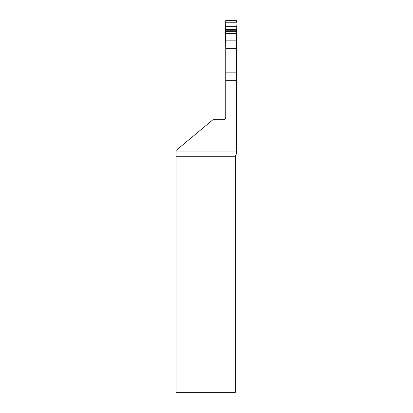 <?xml version="1.0" encoding="UTF-8"?>
<svg xmlns="http://www.w3.org/2000/svg" width="413" height="413" viewBox="0 0 413 413"><rect width="100%" height="100%" fill="white"/><g stroke="black" fill="none" stroke-linecap="round" stroke-linejoin="round"><path stroke-width="0.62" d="M225.741 80.282L225.741 48.29L236.375 48.29L236.375 80.282L225.741 80.282L225.741 117.302A2.38 2.38 0 0 1 223.366 119.682L213.01 119.682L176.01 150.492L176.041 153.961L236.375 153.961L236.375 151.943L176.01 151.943M236.375 153.961L235.296 156.259L235.296 392.35L176.046 392.35L176.041 153.961M236.375 80.282L236.375 151.943M225.741 48.29L225.741 33.654L236.375 33.654L236.375 48.29M225.741 48.662L225.415 29.69L236.701 29.69L236.99 21.285L236.417 20.65L225.699 20.65L225.126 21.285L225.415 29.69M236.701 29.69L236.375 48.662M225.291 26.964L236.825 26.964M236.742 29.287L236.809 25.198C237.17 23.391 237.021 21.874 236.35 20.65L225.271 20.841L225.379 29.421L236.742 29.287L225.374 29.287M235.296 156.259L176.046 156.259M225.741 72.848L236.375 72.848M225.741 40.856L236.375 40.856M225.632 31.336L236.484 31.336M225.632 30.221L236.484 30.221M225.632 33.567L236.484 33.567M225.188 22.235L236.928 22.235M225.286 26.695L236.83 26.695M225.374 29.323L236.742 29.323M225.379 29.421L236.737 29.421"/></g></svg>
